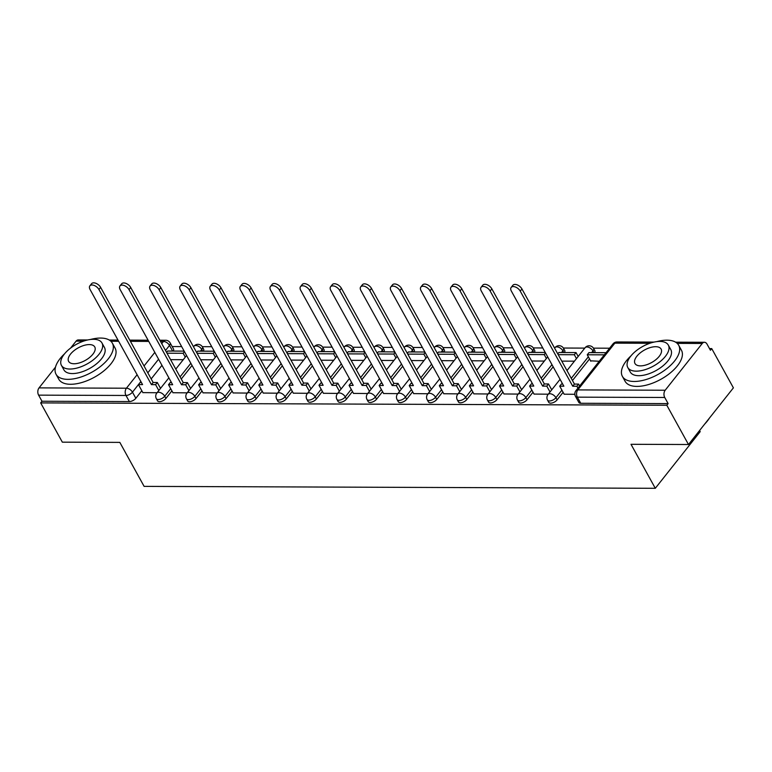 <?xml version="1.0" encoding="UTF-8"?>
<svg xmlns="http://www.w3.org/2000/svg" width="772" height="772" viewBox="0 0 772 772"><rect width="100%" height="100%" fill="white"/><g stroke="black" fill="none" stroke-linecap="round" stroke-linejoin="round"><path stroke-width="1.16" d="M548.757 402.347A5.143 2.48 -28.9 0 0 550.648 403.158A5.143 2.48 -28.9 0 0 557.123 399.867L555.927 397.696A5.143 2.48 151.1 0 1 549.452 400.986A5.143 2.48 151.1 0 1 547.56 400.176L548.757 402.347M518.668 402.231A5.143 2.48 -28.9 0 0 520.56 403.042A5.143 2.48 -28.9 0 0 527.035 399.761L525.838 397.59A5.143 2.48 151.1 0 1 519.353 400.88A5.143 2.48 151.1 0 1 517.472 400.06L518.668 402.231M488.579 402.115A5.143 2.48 -28.9 0 0 490.461 402.936A5.143 2.48 -28.9 0 0 496.936 399.645L495.74 397.474A5.143 2.48 151.1 0 1 489.265 400.764A5.143 2.48 151.1 0 1 487.383 399.944L488.579 402.115M458.481 402A5.143 2.48 -28.9 0 0 460.373 402.82A5.143 2.48 -28.9 0 0 466.848 399.529L465.651 397.358A5.143 2.48 151.1 0 1 459.176 400.649A5.143 2.48 151.1 0 1 457.285 399.838L458.481 402M428.392 401.894A5.143 2.48 -28.9 0 0 430.284 402.704A5.143 2.48 -28.9 0 0 436.759 399.423L435.562 397.252A5.143 2.48 151.1 0 1 429.078 400.533A5.143 2.48 151.1 0 1 427.196 399.722L428.392 401.894M398.304 401.778A5.143 2.48 -28.9 0 0 400.185 402.598A5.143 2.48 -28.9 0 0 406.661 399.307L405.464 397.136A5.143 2.48 151.1 0 1 398.989 400.427A5.143 2.48 151.1 0 1 397.107 399.606L398.304 401.778M368.205 401.662A5.143 2.48 -28.9 0 0 370.097 402.482A5.143 2.48 -28.9 0 0 376.572 399.192L375.375 397.02A5.143 2.48 151.1 0 1 368.9 400.311A5.143 2.48 151.1 0 1 367.009 399.491L368.205 401.662M338.117 401.556A5.143 2.48 -28.9 0 0 340.008 402.366A5.143 2.48 -28.9 0 0 346.483 399.076L345.287 396.914A5.143 2.48 151.1 0 1 338.802 400.195A5.143 2.48 151.1 0 1 336.92 399.385L338.117 401.556M308.028 401.44A5.143 2.48 -28.9 0 0 309.91 402.26A5.143 2.48 -28.9 0 0 316.385 398.97L315.188 396.798A5.143 2.48 151.1 0 1 308.713 400.089A5.143 2.48 151.1 0 1 306.822 399.269L308.028 401.44M277.93 401.324A5.143 2.48 -28.9 0 0 279.821 402.144A5.143 2.48 -28.9 0 0 286.296 398.854L285.1 396.683A5.143 2.48 151.1 0 1 278.624 399.973A5.143 2.48 151.1 0 1 276.733 399.153L277.93 401.324M247.841 401.218A5.143 2.48 -28.9 0 0 249.723 402.029A5.143 2.48 -28.9 0 0 256.207 398.738L255.001 396.567A5.143 2.48 151.1 0 1 248.526 399.857A5.143 2.48 151.1 0 1 246.644 399.047L247.841 401.218M217.752 401.102A5.143 2.48 -28.9 0 0 219.634 401.923A5.143 2.48 -28.9 0 0 226.109 398.632L224.913 396.461A5.143 2.48 151.1 0 1 218.437 399.751A5.143 2.48 151.1 0 1 216.546 398.931L217.752 401.102M187.654 400.986A5.143 2.48 -28.9 0 0 189.545 401.807A5.143 2.48 -28.9 0 0 196.02 398.516L194.824 396.345A5.143 2.48 151.1 0 1 188.349 399.635A5.143 2.48 151.1 0 1 186.457 398.815L187.654 400.986M157.565 400.88A5.143 2.48 -28.9 0 0 159.447 401.691A5.143 2.48 -28.9 0 0 165.932 398.4L164.725 396.229A5.143 2.48 151.1 0 1 158.25 399.52A5.143 2.48 151.1 0 1 156.369 398.709L157.565 400.88M688.489 444.518L631.004 444.296L655.293 488.3L144.113 486.379L119.824 442.385L62.339 442.163L40.665 402.907L666.815 405.252L688.489 444.518L733.4 387.853L711.726 348.597L709.497 348.587M609.591 348.211L593.446 348.153M584.79 348.114L563.357 348.037M542.755 347.96L533.269 347.921M512.666 347.844L503.17 347.805M482.577 347.728L473.082 347.699M452.479 347.622L442.993 347.583M422.39 347.506L412.895 347.468M392.301 347.39L382.806 347.361M362.203 347.284L352.717 347.246M332.114 347.168L322.619 347.13M302.026 347.053L292.53 347.024M271.927 346.946L262.441 346.908M241.839 346.831L232.343 346.792M211.74 346.715L202.254 346.676M181.652 346.599L172.175 346.57M699.586 430.515L700.204 431.635L655.293 488.3M711.726 348.597L710.414 350.247L707.036 344.129A5.143 3.406 90.2 0 0 704.44 342.285A5.143 3.406 90.2 0 0 702.24 343.482L665.184 390.236A5.143 3.406 90.2 0 0 664.75 397.483L577.359 397.155A5.143 2.48 151.1 0 1 575.478 396.335L578.855 402.453A5.143 2.48 151.1 0 0 580.737 403.273L577.359 397.155A5.143 3.406 90.2 0 1 577.803 389.908L665.184 390.236M666.815 405.252L668.118 403.602L664.75 397.483M161.966 365.33L151.177 378.927M141.816 390.738L135.833 398.294L132.456 392.176A5.143 2.48 151.1 0 1 125.981 395.467L38.6 395.139A5.143 3.406 -89.8 0 1 39.044 387.882L55.478 367.144M70.58 348.095L76.1 341.137A5.143 3.406 -89.8 0 1 78.29 339.941L87.699 339.969M38.6 395.139L41.977 401.247L40.665 402.907M172.947 392.726L187.152 392.851M203.036 392.842L217.25 392.958M233.125 392.948L247.339 393.073M263.223 393.064L277.428 393.189M293.312 393.18L307.526 393.305M323.4 393.286L337.615 393.411M353.499 393.402L367.713 393.527M383.587 393.517L397.802 393.643M413.676 393.623L427.891 393.749M443.775 393.739L457.989 393.865M473.863 393.855L488.078 393.981M503.952 393.961L518.166 394.087M534.05 394.077L548.265 394.202M590.59 360.823L599.246 361.257M564.139 394.193L574.851 394.299M589.557 358.951L572.467 380.509M563.106 392.321L557.123 399.867M553.157 366.797L542.378 380.393M533.018 392.205L527.035 399.761M523.069 366.681L512.29 380.287M502.919 392.099L496.936 399.645M492.97 366.575L482.191 380.171M472.831 391.983L466.848 399.529M462.882 366.459L452.102 380.056M442.742 391.867L436.759 399.423M432.793 366.343L422.014 379.949M412.644 391.761L406.661 399.307M402.695 366.237L391.915 379.834M382.555 391.645L376.572 399.192M372.606 366.121L361.827 379.718M352.466 391.529L346.483 399.076M342.517 366.005L331.738 379.612M322.368 391.414L316.385 398.97M312.419 365.899L301.64 379.496M292.279 391.308L286.296 398.854M282.33 365.783L271.551 379.38M262.19 391.192L256.207 398.738M252.241 365.667L241.453 379.264M232.092 391.076L226.109 398.632M222.143 365.561L211.364 379.158M202.003 390.97L196.02 398.516M192.054 365.445L181.275 379.042M171.915 390.854L165.932 398.4M142.849 392.61L157.063 392.736M170.564 359.655L183.254 359.694M594.517 352.65A5.143 2.48 -28.9 0 0 594.826 350.623L593.629 348.452A5.143 2.48 151.1 0 1 592.983 350.951L591.641 352.64M564.419 352.543A5.143 2.48 -28.9 0 0 564.737 350.507L563.541 348.336A5.143 2.48 151.1 0 1 562.894 350.835L561.553 352.524M534.33 352.428A5.143 2.48 -28.9 0 0 534.649 350.392L533.442 348.22A5.143 2.48 151.1 0 1 532.796 350.729L531.454 352.418M504.241 352.312A5.143 2.48 -28.9 0 0 504.55 350.285L503.354 348.114A5.143 2.48 151.1 0 1 502.707 350.613L501.366 352.302M474.143 352.196A5.143 2.48 -28.9 0 0 474.462 350.17L473.265 347.998A5.143 2.48 151.1 0 1 472.618 350.498L471.277 352.186M444.054 352.09A5.143 2.48 -28.9 0 0 444.363 350.054L443.167 347.882A5.143 2.48 151.1 0 1 442.52 350.382L441.179 352.08M413.966 351.974A5.143 2.48 -28.9 0 0 414.274 349.938L413.078 347.776A5.143 2.48 151.1 0 1 412.431 350.276L411.09 351.964M383.867 351.858A5.143 2.48 -28.9 0 0 384.186 349.832L382.989 347.661A5.143 2.48 151.1 0 1 382.343 350.16L381.001 351.849M353.779 351.752A5.143 2.48 -28.9 0 0 354.087 349.716L352.891 347.545A5.143 2.48 151.1 0 1 352.244 350.044L350.903 351.743M323.68 351.636A5.143 2.48 -28.9 0 0 323.999 349.6L322.802 347.429A5.143 2.48 151.1 0 1 322.156 349.938L320.814 351.627M293.592 351.521A5.143 2.48 -28.9 0 0 293.91 349.494L292.713 347.323A5.143 2.48 151.1 0 1 292.057 349.822L290.726 351.511M263.503 351.414A5.143 2.48 -28.9 0 0 263.812 349.378L262.615 347.207A5.143 2.48 151.1 0 1 261.969 349.706L260.627 351.395M233.405 351.299A5.143 2.48 -28.9 0 0 233.723 349.262L232.526 347.091A5.143 2.48 151.1 0 1 231.88 349.6L230.538 351.289M203.316 351.183A5.143 2.48 -28.9 0 0 203.634 349.156L202.438 346.985A5.143 2.48 151.1 0 1 201.781 349.484L200.45 351.173M668.118 403.602L580.737 403.273M172.629 351.067L169.512 345.422A5.143 2.48 151.1 0 0 170.158 342.922L173.536 349.04A5.143 2.48 151.1 0 1 173.227 351.067M41.977 401.247L129.358 401.575A5.143 2.48 -28.9 0 0 135.833 398.294M200.662 359.762L213.342 359.81M230.751 359.877L243.441 359.926M260.839 359.993L273.529 360.041M290.938 360.099L303.618 360.148M321.027 360.215L333.716 360.263M351.125 360.331L363.805 360.379M381.214 360.437L393.894 360.485M411.302 360.553L423.992 360.601M441.401 360.669L454.081 360.717M471.489 360.775L484.169 360.823M501.578 360.891L514.268 360.939M531.676 361.007L544.356 361.055M561.765 361.122L574.445 361.171M89.87 285.852L91.579 283.7A5.915 3.397 38.4 0 1 95.989 283.343A5.915 3.397 38.4 0 1 100.649 287.396L98.951 289.539A5.915 3.397 -141.6 0 0 94.29 285.486A5.915 3.397 -141.6 0 0 89.87 285.852A5.915 3.397 -141.6 0 0 90.073 289.51L142.569 384.61L138.429 384.591L140.128 382.449L141.382 382.449M158.829 390.516L155.597 384.659L157.295 382.507L153.145 382.497L151.447 384.639L98.951 289.539M155.597 384.659L151.447 384.639M142.888 392.687L138.429 384.591L132.456 392.176A5.143 2.953 38.4 0 0 126.425 388.21L137.117 374.719M184.141 351.115L167.669 351.048L166.578 352.428M185.28 357.147L183.138 353.267L167.013 353.2M183.138 353.267L184.431 351.627M153.145 382.497L100.649 287.396M157.295 382.507L160.528 388.364M119.969 285.958L121.667 283.816A5.915 3.397 38.4 0 1 126.087 283.449A5.915 3.397 38.4 0 1 130.738 287.502L129.04 289.654A5.915 3.397 -141.6 0 0 124.379 285.601A5.915 3.397 -141.6 0 0 119.969 285.958A5.915 3.397 -141.6 0 0 120.171 289.616L172.667 384.726L168.518 384.707L170.216 382.555L171.471 382.565M188.918 390.622L185.685 384.774L187.384 382.623L183.244 382.603L181.536 384.755L129.04 289.654M185.685 384.774L181.536 384.755M172.986 392.794L168.518 384.707M214.23 351.221L197.757 351.163L196.667 352.534M215.369 357.262L213.226 353.373L197.101 353.315M213.226 353.373L214.519 351.743M183.244 382.603L130.738 287.502M187.384 382.623L190.616 388.48M150.058 286.074L151.756 283.922A5.915 3.397 38.4 0 1 156.176 283.565A5.915 3.397 38.4 0 1 160.837 287.618L159.129 289.77A5.915 3.397 -141.6 0 0 154.477 285.717A5.915 3.397 -141.6 0 0 150.058 286.074A5.915 3.397 -141.6 0 0 150.26 289.732L202.756 384.832L198.607 384.823L200.315 382.671L201.569 382.68M219.007 390.738L215.774 384.881L217.482 382.738L213.333 382.719L211.634 384.871L159.129 289.77M215.774 384.881L211.634 384.871M203.075 392.909L198.607 384.823M244.328 351.337L227.856 351.279L226.765 352.65M245.457 357.368L243.315 353.489L227.19 353.431M243.315 353.489L244.608 351.858M213.333 382.719L160.837 287.618M217.482 382.738L220.715 388.596M180.146 286.19L181.854 284.038A5.915 3.397 38.4 0 1 186.264 283.681A5.915 3.397 38.4 0 1 190.925 287.734L189.227 289.876A5.915 3.397 -141.6 0 0 184.566 285.823A5.915 3.397 -141.6 0 0 180.146 286.19A5.915 3.397 -141.6 0 0 180.349 289.847L232.845 384.948L228.705 384.929L230.403 382.787L231.658 382.787M249.105 390.854L245.872 384.996L247.571 382.844L243.421 382.835L241.723 384.977L189.227 289.876M245.872 384.996L241.723 384.977M233.163 393.025L228.705 384.929M274.417 351.453L257.945 351.385L256.854 352.765M275.556 357.484L273.413 353.605L257.288 353.537M273.413 353.605L274.707 351.964M243.421 382.835L190.925 287.734M247.571 382.844L250.803 388.702M210.245 286.296L211.943 284.154A5.915 3.397 38.4 0 1 216.363 283.787A5.915 3.397 38.4 0 1 221.014 287.85L219.316 289.992A5.915 3.397 -141.6 0 0 214.655 285.939A5.915 3.397 -141.6 0 0 210.245 286.296A5.915 3.397 -141.6 0 0 210.447 289.963L262.943 385.064L258.794 385.045L260.492 382.902L261.747 382.902M279.194 390.96L275.961 385.112L277.669 382.96L273.52 382.951L271.812 385.093L219.316 289.992M275.961 385.112L271.812 385.093M263.262 393.131L258.794 385.045M304.506 351.569L288.033 351.501L286.943 352.872M305.644 357.6L303.502 353.711L287.377 353.653M303.502 353.711L304.795 352.08M273.52 382.951L221.014 287.85M277.669 382.96L280.892 388.818M240.333 286.412L242.032 284.26A5.915 3.397 38.4 0 1 246.451 283.903A5.915 3.397 38.4 0 1 251.112 287.956L249.404 290.108A5.915 3.397 -141.6 0 0 244.753 286.055A5.915 3.397 -141.6 0 0 240.333 286.412A5.915 3.397 -141.6 0 0 240.536 290.069L293.032 385.17L288.882 385.16L290.59 383.008L291.845 383.018M309.282 391.076L306.05 385.218L307.758 383.076L303.608 383.057L301.91 385.209L249.404 290.108M306.05 385.218L301.91 385.209M293.35 393.247L288.882 385.16M334.604 351.675L318.132 351.617L317.041 352.987M335.733 357.706L333.591 353.827L317.466 353.769M333.591 353.827L334.884 352.196M303.608 383.057L251.112 287.956M307.758 383.076L310.991 388.934M64.597 353.779A32.163 15.527 -28.9 0 0 56.038 374.246A32.163 15.527 -28.9 0 0 67.83 379.351A32.163 15.527 -28.9 0 0 101.074 366.005A32.163 15.527 -28.9 0 0 112.365 343.154A32.163 15.527 -28.9 0 0 100.563 338.059A32.163 15.527 -28.9 0 0 90.478 339.487M56.038 374.246L58.759 379.177A32.163 15.527 -28.9 0 0 70.551 384.282A32.163 15.527 -28.9 0 0 103.795 370.936A32.163 15.527 -28.9 0 0 115.086 348.095L112.365 343.154M101.972 342.971L104.471 347.516A23.16 11.175 151.1 0 1 96.346 363.959A23.16 11.175 151.1 0 1 72.414 373.571A23.16 11.175 151.1 0 1 63.922 369.894L61.422 365.359A23.16 11.175 -28.9 0 0 69.914 369.035A23.16 11.175 -28.9 0 0 93.846 359.424A23.16 11.175 -28.9 0 0 101.972 342.971A23.16 11.175 -28.9 0 0 93.48 339.294A23.16 11.175 -28.9 0 0 69.548 348.905A23.16 11.175 -28.9 0 0 61.422 365.359M89.291 344.582A14.929 7.199 -28.9 0 0 73.871 350.777A14.929 7.199 -28.9 0 0 68.631 361.383A14.929 7.199 -28.9 0 0 74.102 363.747A14.929 7.199 -28.9 0 0 89.523 357.552A14.929 7.199 -28.9 0 0 94.763 346.956A14.929 7.199 -28.9 0 0 89.291 344.582M709.362 418.183A31.391 15.15 151.1 0 1 704.739 424.011M706.669 421.58A32.163 15.527 -28.9 0 0 708.368 419.428M630.946 355.902A32.163 15.527 -28.9 0 0 622.386 376.369A32.163 15.527 -28.9 0 0 634.179 381.474A32.163 15.527 -28.9 0 0 667.423 368.128A32.163 15.527 -28.9 0 0 678.704 345.287A32.163 15.527 -28.9 0 0 666.912 340.182A32.163 15.527 -28.9 0 0 656.827 341.61M622.386 376.369L625.108 381.31A32.163 15.527 -28.9 0 0 636.9 386.405A32.163 15.527 -28.9 0 0 670.144 373.059A32.163 15.527 -28.9 0 0 681.435 350.218L678.704 345.287M668.32 345.094L670.82 349.639A23.16 11.175 151.1 0 1 662.694 366.082A23.16 11.175 151.1 0 1 638.762 375.694A23.16 11.175 151.1 0 1 630.27 372.017L627.771 367.482A23.16 11.175 -28.9 0 0 636.253 371.158A23.16 11.175 -28.9 0 0 660.185 361.547A23.16 11.175 -28.9 0 0 668.32 345.094A23.16 11.175 -28.9 0 0 659.828 341.427A23.16 11.175 -28.9 0 0 635.896 351.028A23.16 11.175 -28.9 0 0 627.771 367.482M655.64 346.705A14.929 7.199 -28.9 0 0 640.21 352.9A14.929 7.199 -28.9 0 0 634.98 363.506A14.929 7.199 -28.9 0 0 640.451 365.87A14.929 7.199 -28.9 0 0 655.872 359.675A14.929 7.199 -28.9 0 0 661.112 349.079A14.929 7.199 -28.9 0 0 655.64 346.705M270.422 286.528L272.13 284.376A5.915 3.397 38.4 0 1 276.54 284.019A5.915 3.397 38.4 0 1 281.201 288.072L279.503 290.214A5.915 3.397 -141.6 0 0 274.842 286.161A5.915 3.397 -141.6 0 0 270.422 286.528A5.915 3.397 -141.6 0 0 270.625 290.185L323.13 385.286L318.981 385.267L320.679 383.124L321.934 383.124M339.381 391.192L336.148 385.334L337.846 383.192L333.697 383.173L331.999 385.325L279.503 290.214M336.148 385.334L331.999 385.325M323.449 393.363L318.981 385.267M364.693 351.791L348.22 351.733L347.13 353.103M365.832 357.822L363.689 353.943L347.564 353.875M363.689 353.943L364.982 352.312M333.697 383.173L281.201 288.072M337.846 383.192L341.079 389.04M300.52 286.634L302.219 284.492A5.915 3.397 38.4 0 1 306.638 284.125A5.915 3.397 38.4 0 1 311.29 288.188L309.591 290.33A5.915 3.397 -141.6 0 0 304.93 286.277A5.915 3.397 -141.6 0 0 300.52 286.634A5.915 3.397 -141.6 0 0 300.723 290.301L353.219 385.402L349.069 385.382L350.777 383.24L352.022 383.24M369.47 391.308L366.237 385.45L367.945 383.298L363.795 383.288L362.087 385.431L309.591 290.33M366.237 385.45L362.087 385.431M353.537 393.469L349.069 385.382M394.781 351.907L378.309 351.839L377.218 353.219M395.92 357.938L393.778 354.049L377.653 353.991M393.778 354.049L395.071 352.418M363.795 383.288L311.29 288.188M367.945 383.298L371.178 389.156M330.609 286.75L332.307 284.607A5.915 3.397 38.4 0 1 336.727 284.241A5.915 3.397 38.4 0 1 341.388 288.294L339.68 290.446A5.915 3.397 -141.6 0 0 335.029 286.393A5.915 3.397 -141.6 0 0 330.609 286.75A5.915 3.397 -141.6 0 0 330.812 290.407L383.308 385.508L379.158 385.498L380.866 383.346L382.121 383.356M399.558 391.414L396.335 385.566L398.034 383.414L393.884 383.394L392.186 385.546L339.68 290.446M396.335 385.566L392.186 385.546M383.626 393.585L379.158 385.498M424.88 352.013L408.407 351.955L407.317 353.325M426.009 358.044L423.867 354.165L407.741 354.107M423.867 354.165L425.16 352.534M393.884 383.394L341.388 288.294M398.034 383.414L401.266 389.271M360.698 286.866L362.406 284.714A5.915 3.397 38.4 0 1 366.816 284.357A5.915 3.397 38.4 0 1 371.477 288.41L369.778 290.562A5.915 3.397 -141.6 0 0 365.117 286.499A5.915 3.397 -141.6 0 0 360.698 286.866A5.915 3.397 -141.6 0 0 360.9 290.523L413.406 385.624L409.257 385.614L410.955 383.462L412.209 383.462M429.657 391.529L426.424 385.672L428.122 383.53L423.973 383.51L422.274 385.662L369.778 290.562M426.424 385.672L422.274 385.662M413.724 393.701L409.257 385.614M454.969 352.128L438.496 352.071L437.406 353.441M456.107 358.16L453.965 354.28L437.84 354.223M453.965 354.28L455.258 352.65M423.973 383.51L371.477 288.41M428.122 383.53L431.355 389.377M390.796 286.981L392.494 284.829A5.915 3.397 38.4 0 1 396.914 284.472A5.915 3.397 38.4 0 1 401.575 288.525L399.867 290.668A5.915 3.397 -141.6 0 0 395.206 286.615A5.915 3.397 -141.6 0 0 390.796 286.981A5.915 3.397 -141.6 0 0 390.999 290.639L443.495 385.739L439.345 385.72L441.053 383.578L442.298 383.578M459.745 391.645L456.513 385.788L458.221 383.636L454.071 383.626L452.363 385.768L399.867 290.668M456.513 385.788L452.363 385.768M443.813 393.817L439.345 385.72M485.067 352.244L468.585 352.177L467.504 353.557M486.196 358.276L484.054 354.396L467.928 354.329M484.054 354.396L485.347 352.756M454.071 383.626L401.575 288.525M458.221 383.636L461.453 389.493M420.885 287.087L422.583 284.945A5.915 3.397 38.4 0 1 427.003 284.578A5.915 3.397 38.4 0 1 431.664 288.632L429.956 290.783A5.915 3.397 -141.6 0 0 425.304 286.73A5.915 3.397 -141.6 0 0 420.885 287.087A5.915 3.397 -141.6 0 0 421.087 290.745L473.583 385.855L469.434 385.836L471.142 383.684L472.396 383.694M489.834 391.751L486.611 385.903L488.309 383.752L484.16 383.732L482.461 385.884L429.956 290.783M486.611 385.903L482.461 385.884M473.902 393.923L469.434 385.836M515.156 352.35L498.683 352.293L497.593 353.663M516.285 358.391L514.142 354.502L498.017 354.445M514.142 354.502L515.435 352.872M484.16 383.732L431.664 288.632M488.309 383.752L491.542 389.609M450.973 287.203L452.682 285.051A5.915 3.397 38.4 0 1 457.092 284.694A5.915 3.397 38.4 0 1 461.752 288.747L460.054 290.899A5.915 3.397 -141.6 0 0 455.393 286.837A5.915 3.397 -141.6 0 0 450.973 287.203A5.915 3.397 -141.6 0 0 451.176 290.861L503.682 385.961L499.532 385.952L501.231 383.8L502.485 383.809M519.932 391.867L516.7 386.01L518.398 383.867L514.258 383.848L512.55 386L460.054 290.899M516.7 386.01L512.55 386M504 394.038L499.532 385.952M545.244 352.466L528.772 352.408L527.681 353.779M546.383 358.498L544.241 354.618L528.116 354.56M544.241 354.618L545.534 352.987M514.258 383.848L461.752 288.747M518.398 383.867L521.631 389.725M481.072 287.319L482.77 285.167A5.915 3.397 38.4 0 1 487.19 284.81A5.915 3.397 38.4 0 1 491.851 288.863L490.143 291.005A5.915 3.397 -141.6 0 0 485.482 286.952A5.915 3.397 -141.6 0 0 481.072 287.319A5.915 3.397 -141.6 0 0 481.274 290.976L533.77 386.077L529.621 386.058L531.329 383.916L532.574 383.916M550.021 391.983L546.788 386.125L548.496 383.973L544.347 383.964L542.639 386.106L490.143 291.005M546.788 386.125L542.639 386.106M534.089 394.154L529.621 386.058M576.472 358.613L574.329 354.734L576.028 352.582L558.86 352.514L557.78 353.894M576.028 352.582L578.17 356.461M574.329 354.734L558.204 354.666M544.347 383.964L491.851 288.863M548.496 383.973L551.729 389.831M511.161 287.425L512.869 285.283A5.915 3.397 38.4 0 1 517.279 284.916A5.915 3.397 38.4 0 1 521.94 288.969L520.241 291.121A5.915 3.397 -141.6 0 0 515.58 287.068A5.915 3.397 -141.6 0 0 511.161 287.425A5.915 3.397 -141.6 0 0 511.363 291.092L563.859 386.193L559.719 386.174L561.418 384.022L562.672 384.031M577.938 388.152L576.887 386.241L578.585 384.089L574.436 384.08L572.737 386.222L520.241 291.121M576.887 386.241L572.737 386.222M564.178 394.26L559.719 386.174M606.039 352.698L588.959 352.63L587.251 354.782L604.331 354.84M590.812 361.228L587.251 354.782M574.436 384.08L521.94 288.969M578.585 384.089L579.637 386M649.841 343.289L614.859 343.154L577.803 389.908A5.143 2.953 -141.6 0 0 575.951 390.651A5.143 5.143 0 0 0 575.478 396.335M702.24 343.482L677.237 343.395M161.744 343.656L163.481 341.465A5.143 2.953 38.4 0 1 169.512 345.422L165.507 350.478M158.588 359.212L147.809 372.818M140.88 381.551L140.166 382.449M144.036 365.986L154.815 352.389M170.158 342.922A5.143 5.143 0 0 0 165.681 340.259A5.143 3.406 -89.8 0 0 163.481 341.465L160.518 341.456M148.755 341.407L130.429 341.34M118.666 341.292L110.888 341.263M83.492 341.166L76.1 341.137M39.044 387.882L126.425 388.21A5.143 3.406 90.2 0 0 125.981 395.467L129.358 401.575M593.919 352.65L592.983 350.951A5.143 2.953 -141.6 0 0 586.942 346.995A5.143 2.953 -141.6 0 0 585.089 347.738A5.143 5.143 0 0 1 593.629 348.452M588.361 356.78L571.27 378.338M561.91 390.149L555.927 397.696A5.143 2.953 -141.6 0 0 549.886 393.739A5.143 2.953 38.4 0 0 548.033 394.492A5.143 5.143 0 0 0 547.56 400.176M563.83 352.534L562.894 350.835A5.143 2.953 -141.6 0 0 556.853 346.879A5.143 2.953 -141.6 0 0 555 347.622A5.143 5.143 0 0 1 563.541 348.336M551.961 364.625L541.182 378.232M531.821 390.034L525.838 397.59A5.143 2.953 -141.6 0 0 519.797 393.623A5.143 2.953 38.4 0 0 517.944 394.376A5.143 5.143 0 0 0 517.472 400.06M533.732 352.428L532.796 350.729A5.143 2.953 -141.6 0 0 526.765 346.763A5.143 2.953 -141.6 0 0 524.902 347.516A5.143 5.143 0 0 1 533.442 348.22M521.872 364.519L511.083 378.116M501.723 389.928L495.74 397.474A5.143 2.953 -141.6 0 0 489.709 393.517A5.143 2.953 38.4 0 0 487.856 394.26A5.143 5.143 0 0 0 487.383 399.944M503.643 352.312L502.707 350.613A5.143 2.953 -141.6 0 0 496.666 346.647A5.143 2.953 -141.6 0 0 494.813 347.4A5.143 5.143 0 0 1 503.354 348.114M491.774 364.403L480.995 378M471.634 389.812L465.651 397.358A5.143 2.953 -141.6 0 0 459.61 393.402A5.143 2.953 38.4 0 0 457.757 394.154A5.143 5.143 0 0 0 457.285 399.838M473.554 352.196L472.618 350.498A5.143 2.953 -141.6 0 0 466.577 346.541A5.143 2.953 -141.6 0 0 464.725 347.284A5.143 5.143 0 0 1 473.265 347.998M461.685 364.287L450.906 377.884M441.545 389.696L435.562 397.252A5.143 2.953 -141.6 0 0 429.522 393.286A5.143 2.953 38.4 0 0 427.669 394.038A5.143 5.143 0 0 0 427.196 399.722M443.456 352.09L442.52 350.382A5.143 2.953 -141.6 0 0 436.489 346.425A5.143 2.953 -141.6 0 0 434.626 347.178A5.143 5.143 0 0 1 443.167 347.882M431.587 364.172L420.808 377.778M411.447 389.59L405.464 397.136A5.143 2.953 -141.6 0 0 399.433 393.18A5.143 2.953 38.4 0 0 397.57 393.923A5.143 5.143 0 0 0 397.107 399.606M413.367 351.974L412.431 350.276A5.143 2.953 -141.6 0 0 406.39 346.31A5.143 2.953 -141.6 0 0 404.538 347.062A5.143 5.143 0 0 1 413.078 347.776M401.498 364.066L390.719 377.662M381.358 389.474L375.375 397.02A5.143 2.953 -141.6 0 0 369.334 393.064A5.143 2.953 38.4 0 0 367.482 393.807A5.143 5.143 0 0 0 367.009 399.491M383.279 351.858L382.343 350.16A5.143 2.953 -141.6 0 0 376.302 346.203A5.143 2.953 -141.6 0 0 374.449 346.946A5.143 5.143 0 0 1 382.989 347.661M371.409 363.95L360.63 377.547M351.27 389.358L345.287 396.914A5.143 2.953 -141.6 0 0 339.246 392.948A5.143 2.953 38.4 0 0 337.393 393.701A5.143 5.143 0 0 0 336.92 399.385M353.18 351.743L352.244 350.044A5.143 2.953 -141.6 0 0 346.213 346.088A5.143 2.953 -141.6 0 0 344.351 346.84A5.143 5.143 0 0 1 352.891 347.545M341.311 363.834L330.532 377.44M321.171 389.252L315.188 396.798A5.143 2.953 -141.6 0 0 309.157 392.832A5.143 2.953 38.4 0 0 307.295 393.585A5.143 5.143 0 0 0 306.822 399.269M323.092 351.636L322.156 349.938A5.143 2.953 -141.6 0 0 316.115 345.972A5.143 2.953 -141.6 0 0 314.262 346.724A5.143 5.143 0 0 1 322.802 347.429M311.222 363.728L300.443 377.325M291.083 389.136L285.1 396.683A5.143 2.953 -141.6 0 0 279.059 392.726A5.143 2.953 38.4 0 0 277.206 393.469A5.143 5.143 0 0 0 276.733 399.153M293.003 351.521L292.057 349.822A5.143 2.953 -141.6 0 0 286.026 345.866A5.143 2.953 -141.6 0 0 284.173 346.609A5.143 5.143 0 0 1 292.713 347.323M281.133 363.612L270.354 377.209M260.994 389.02L255.001 396.567A5.143 2.953 -141.6 0 0 248.97 392.61A5.143 2.953 38.4 0 0 247.117 393.363A5.143 5.143 0 0 0 246.644 399.047M262.905 351.405L261.969 349.706A5.143 2.953 -141.6 0 0 255.937 345.75A5.143 2.953 -141.6 0 0 254.075 346.503A5.143 5.143 0 0 1 262.615 347.207M251.035 363.496L240.256 377.103M230.896 388.905L224.913 396.461A5.143 2.953 -141.6 0 0 218.881 392.494A5.143 2.953 38.4 0 0 217.019 393.247A5.143 5.143 0 0 0 216.546 398.931M232.816 351.299L231.88 349.6A5.143 2.953 -141.6 0 0 225.839 345.634A5.143 2.953 -141.6 0 0 223.986 346.387A5.143 5.143 0 0 1 232.526 347.091M220.946 363.39L210.167 376.987M200.807 388.798L194.824 396.345A5.143 2.953 -141.6 0 0 188.783 392.388A5.143 2.953 38.4 0 0 186.93 393.131A5.143 5.143 0 0 0 186.457 398.815M202.727 351.183L201.781 349.484A5.143 2.953 -141.6 0 0 195.75 345.518A5.143 2.953 -141.6 0 0 193.897 346.271A5.143 5.143 0 0 1 202.438 346.985M190.858 363.274L180.079 376.871M170.718 388.683L164.725 396.229A5.143 2.953 -141.6 0 0 158.694 392.272A5.143 2.953 38.4 0 0 156.841 393.025A5.143 5.143 0 0 0 156.369 398.709M613.007 343.907A5.143 2.953 -141.6 0 1 614.859 343.154A5.143 3.406 -89.8 0 1 617.06 341.957A5.143 5.143 0 0 0 613.007 343.907L575.951 390.651M156.841 393.025L168.865 377.846M175.794 369.113L186.573 355.516M193.492 346.782L193.897 346.271M186.93 393.131L198.964 377.962M205.883 369.228L216.662 355.622M223.581 346.889L223.986 346.387M217.019 393.247L229.052 378.068M235.971 369.334L246.75 355.738M253.679 347.004L254.075 346.503M247.117 393.363L259.141 378.183M266.07 369.45L276.849 355.853M283.768 347.12L284.173 346.609M277.206 393.469L289.239 378.299M296.158 369.566L306.938 355.96M313.857 347.226L314.262 346.724M307.295 393.585L319.328 378.405M326.247 369.672L337.026 356.075M343.955 347.342L344.351 346.84M337.393 393.701L349.417 378.521M356.346 369.788L367.125 356.191M374.044 347.458L374.449 346.946M367.482 393.807L379.515 378.637M386.434 369.904L397.213 356.307M404.132 347.574L404.538 347.062M397.57 393.923L409.604 378.743M416.523 370.01L427.302 356.413M434.231 347.68L434.626 347.178M427.669 394.038L439.693 378.859M446.621 370.126L457.4 356.529M464.319 347.796L464.725 347.284M457.757 394.154L469.791 378.975M476.71 370.242L487.489 356.645M494.408 347.911L494.813 347.4M487.856 394.26L499.88 379.081M506.799 370.357L517.587 356.751M524.506 348.018L524.902 347.516M517.944 394.376L529.978 379.197M536.897 370.463L547.676 356.867M554.595 348.133L555 347.622M548.033 394.492L560.067 379.313M566.986 370.579L585.089 347.738M704.44 342.285L675.616 342.179M654.038 342.092L617.06 341.957M165.681 340.259L159.852 340.24M148.089 340.201L129.764 340.134M117.991 340.085L109.267 340.056"/></g></svg>
